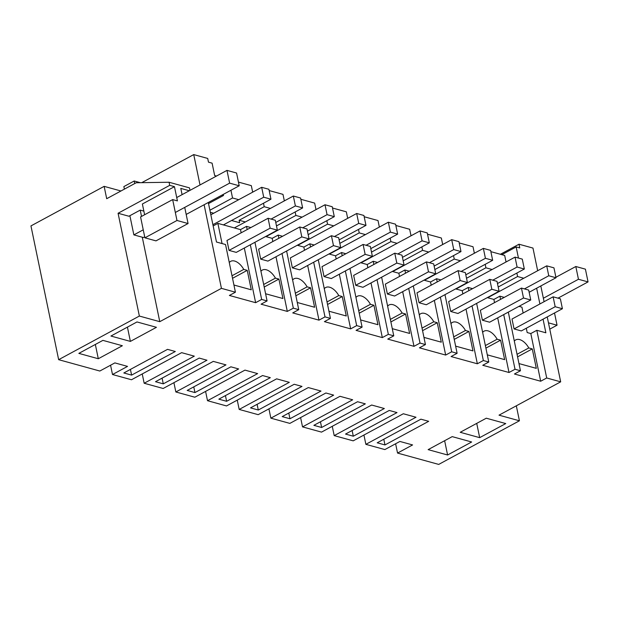 <?xml version="1.0" encoding="UTF-8"?>
<svg xmlns="http://www.w3.org/2000/svg" width="619" height="619" viewBox="0 0 619 619"><rect width="100%" height="100%" fill="white"/><g stroke="black" fill="none" stroke-linecap="round" stroke-linejoin="round"><path stroke-width="0.93" d="M200.014 184.949L193.732 154.588L207.713 158.441L208.479 162.155L212.1 163.153L214.661 175.541L216.503 176.044M58.65 359.678L30.95 225.912L104.139 186.358L106.7 198.699L136.195 182.752L169.072 182.249L169.707 185.344L118.074 213.253L139.36 316.054L58.65 359.678L99.821 371.029L114.863 362.896L127.537 366.394L112.496 374.518L131.491 379.757L181.622 352.66L194.304 356.149L144.165 383.246L163.161 388.484L213.292 361.388L225.974 364.877L175.842 391.974L194.838 397.212L244.969 370.116L257.643 373.605L207.512 400.702L226.508 405.94L276.639 378.843L289.313 382.333L239.182 409.43L258.177 414.668L308.308 387.571L320.99 391.061L270.859 418.158L289.847 423.396L339.986 396.299L352.66 399.789L302.529 426.886L321.524 432.116L371.655 405.027L384.329 408.517L334.198 435.614L353.194 440.844L403.325 413.755L415.999 417.245L365.868 444.341L384.863 449.572L399.905 441.448L412.579 444.937L397.545 453.069L438.709 464.412L519.426 420.788L499.015 415.163L560.682 381.838L547.235 316.92M112.496 374.518L110.569 365.218M397.545 453.069L395.618 443.769M363.941 435.041L365.868 444.341M332.271 426.313L334.198 435.614M300.602 417.585L302.529 426.886M268.932 408.857L270.859 418.158M237.255 400.129L239.182 409.43M205.585 391.401L207.512 400.702M173.916 382.674L175.842 391.974M142.238 373.946L144.165 383.246M104.139 186.358L120.96 190.992M193.732 154.588L141.766 182.667M139.36 316.054L159.772 321.679L221.432 288.353L235.413 292.207L229.394 295.456L255.639 302.691L261.651 299.434L267.083 300.935L261.071 304.184L287.309 311.419L293.329 308.161L298.753 309.662L292.741 312.912L318.978 320.147L324.998 316.889L330.43 318.39L324.41 321.64L350.656 328.875L356.668 325.617L362.1 327.118L356.08 330.368L382.325 337.603L388.337 334.345L393.769 335.846L387.757 339.096L413.995 346.331L420.015 343.073L425.439 344.574L419.427 347.824L445.665 355.058L451.684 351.801L457.116 353.302L451.096 356.552L477.342 363.779L483.354 360.529L488.786 362.03L482.766 365.28L509.011 372.506L515.023 369.257L520.455 370.758L514.443 374.008L540.681 381.234L546.701 377.985L560.682 381.838M208.301 202.49L216.488 242.029L225.54 244.52L235.413 292.207M223.266 194.397L223.49 195.488L222.004 195.078M221.432 288.353L204.115 204.75M98.297 358.741L122.361 345.735L102.909 340.373L78.845 353.379L98.297 358.741L95.341 344.466M381.087 443.862L377.203 442.794L420.905 419.179L428.673 421.315L384.972 444.937L381.087 443.862M289.963 418.754L282.194 416.61L325.888 392.995L333.656 395.131L289.963 418.754L288.779 413.051M222.732 400.23L218.847 399.154L262.549 375.54L270.317 377.675L226.616 401.298L222.732 400.23M317.748 426.406L313.864 425.338L357.565 401.723L365.334 403.859L321.632 427.481L317.748 426.406M349.418 435.134L345.534 434.066L389.235 410.451L397.003 412.587L353.302 436.209L349.418 435.134M159.393 382.774L155.508 381.699L199.202 358.084L206.97 360.219L163.277 383.842L159.393 382.774M131.599 375.114L123.831 372.971L167.532 349.356L175.301 351.491L131.599 375.114L130.423 369.411M187.178 390.427L230.879 366.812L238.648 368.947L194.946 392.57L187.178 390.427M447.591 454.996L471.655 441.989L452.203 436.627L428.139 449.634L447.591 454.996L444.635 440.72M301.987 386.403L258.285 410.026L250.517 407.882L294.218 384.267L301.987 386.403M479.679 437.656L505.746 423.566L486.294 418.204L460.219 432.294L479.679 437.656L476.723 423.381M137 321.95L156.452 327.312L130.385 341.402L110.933 336.04L137 321.95M159.772 321.679L142.277 237.209M189.994 190.373L189.476 187.874L169.072 182.249M223.49 195.488L208.526 203.574M247.182 229.556L246.524 226.361L250.873 227.56M250.331 244.776L261.651 299.434M254.943 242.292L267.083 300.935M246.524 226.361L240.505 229.61L241.17 232.806M244.319 248.033L255.639 302.691M240.505 229.61L217.88 223.382L222.066 243.561M229.27 262.533A13.75 7.691 -118.4 0 1 230.67 261.342A13.75 7.691 -118.4 0 1 243.762 269.404L247.236 270.356L251.268 289.8L233.928 285.026M268.081 218.259L226.972 240.482L229.022 250.393L236.265 252.382L277.366 230.167L275.316 220.256L268.081 218.259L270.132 228.171L277.366 230.167M118.074 213.253L128.891 216.232L140.219 210.112L143.848 211.11M130.385 341.402L127.429 327.126M169.707 185.344L174.457 186.659L142.378 203.999L144.606 214.754M182.087 194.645L180.794 188.4L189.298 190.745M174.457 186.659L177.413 200.896L172.662 199.589L140.575 216.929L144.9 237.82L155.988 240.876L188.068 223.536L184.733 207.404M188.068 223.536L176.988 220.48L172.662 199.589M213.153 225.935L217.88 223.382M466.633 282.945L467.043 283.061M434.964 274.217L435.374 274.333M403.294 265.489L403.704 265.605M371.617 256.761L372.034 256.877M339.947 248.033L340.357 248.149M308.277 239.305L308.688 239.421M276.608 230.578L277.018 230.694M263.493 203.241L264.212 206.707L239.143 220.256L245.341 221.966M239.143 220.256L239.654 222.732L231.552 220.503M210.336 212.317L213.671 213.238M230.941 190.25L232.535 197.979L209.903 210.22M252.668 192.161L251.314 185.638L238.447 182.094M487.3 297.623L493.877 299.434L499.897 296.184L504.245 297.383M523.14 313.021L521.933 307.163L518.97 306.351M282.55 236.288L278.194 235.088L272.174 238.338L265.597 236.528M314.22 245.016L309.864 243.816L303.852 247.066L297.275 245.256M345.889 253.744L341.533 252.544L335.521 255.794L328.944 253.983M377.559 262.471L373.211 261.272L367.191 264.522L360.614 262.711M409.236 271.199L404.88 270L398.86 273.25L392.284 271.439M440.906 279.927L436.55 278.728L430.538 281.978L423.961 280.167M472.576 288.655L468.219 287.456L462.207 290.706L455.63 288.895M247.236 270.356L232.535 278.302M232.009 275.757L243.762 269.404M176.988 220.48L144.9 237.82M238.741 199.689L232.535 197.979M537.671 270.735L532.974 248.072L519.001 244.219L519.767 247.933L516.145 246.942L501.839 254.672M506.04 261.984L504.686 255.461L490.867 251.654M476.723 251.987L474.355 253.21M508.392 260.715L506.025 261.938M516.865 273.056L517.585 276.531L498.194 287.015M516.145 246.942L518.451 258.061M523.782 278.241L517.585 276.531M546.701 377.985L536.82 330.298L545.873 332.798L543.056 319.18M539.9 303.96L536.642 288.214M544.086 301.701L540.82 285.955M519.001 244.219L500.392 254.277M516.323 405.816L519.426 420.788M485.195 264.328L485.907 267.803L466.517 278.287M492.113 269.513L485.907 267.803M526.297 328.24L527.187 332.558L530.808 333.556L540.681 381.234M536.82 330.298L530.808 333.556M548.465 322.847L557.046 325.215L554.516 312.99M514.312 341.084A13.75 7.691 -118.4 0 1 515.712 339.893A13.75 7.691 -118.4 0 1 528.804 347.948L532.278 348.907L536.309 368.351L518.97 363.577M553.123 296.811L512.014 319.033L514.064 328.937L521.306 330.933L562.416 308.719L560.365 298.807L553.123 296.811L555.173 306.722L562.416 308.719M508.315 312.115L520.455 370.758M499.897 296.184L500.554 299.379M503.711 314.599L515.023 369.257M384.972 444.937L383.795 439.235M557.046 325.215L549.765 329.146M532.278 348.907L517.577 356.853M517.051 354.308L528.804 347.948M255.02 190.892L252.653 192.114M284.338 200.889L282.984 194.366L269.164 190.559M270.41 208.417L264.212 206.707M278.194 235.088L278.852 238.284M282.009 253.504L293.329 308.161M286.612 251.02L298.753 309.662M272.174 238.338L272.84 241.534M275.989 256.761L287.309 311.419M260.939 271.261A13.75 7.691 -118.4 0 1 262.34 270.07A13.75 7.691 -118.4 0 1 275.432 278.132L278.906 279.084L282.937 298.528L265.597 293.754M299.751 226.987L258.641 249.209L260.692 259.121L267.934 261.11L309.043 238.895L306.993 228.984L299.751 226.987L301.801 236.899L309.043 238.895M163.277 383.842L162.093 378.139M278.906 279.084L264.205 287.03M263.679 284.485L275.432 278.132M286.69 199.62L284.322 200.842M295.162 211.969L295.882 215.435L276.492 225.92M316.007 209.617L314.653 203.094L300.842 199.287M302.08 217.145L295.882 215.435M309.864 243.816L310.529 247.012M313.678 262.232L324.998 316.889M318.282 259.748L330.43 318.39M303.852 247.066L304.509 250.262M307.666 265.489L318.978 320.147M292.609 279.989A13.75 7.691 -118.4 0 1 294.017 278.798A13.75 7.691 -118.4 0 1 307.109 286.852L310.583 287.812L314.607 307.256L297.267 302.482M331.42 235.715L290.311 257.937L292.369 267.849L299.604 269.838L340.713 247.623L338.663 237.711L331.42 235.715L333.471 245.627L340.713 247.623M194.946 392.57L193.762 386.867M310.583 287.812L295.874 295.758M295.348 293.213L307.109 286.852M318.359 208.348L316 209.57M326.832 220.697L327.552 224.163L308.161 234.647M347.677 218.345L346.331 211.822L332.511 208.015M333.757 225.873L327.552 224.163M341.533 252.544L342.199 255.74M345.348 270.96L356.668 325.617M349.952 268.476L362.1 327.118M335.521 255.794L336.179 258.99M339.336 274.209L350.656 328.875M324.279 288.717A13.75 7.691 -118.4 0 1 325.687 287.526A13.75 7.691 -118.4 0 1 338.779 295.58L342.253 296.54L346.276 315.984L328.937 311.21M363.09 244.443L321.988 266.665L324.039 276.569L331.273 278.565L372.383 256.351L370.332 246.439L363.09 244.443L365.148 254.355L372.383 256.351M226.616 401.298L225.432 395.595M342.253 296.54L327.552 304.486M327.018 301.94L338.779 295.58M350.037 217.076L347.669 218.298M358.502 229.425L359.221 232.891L339.831 243.375M379.354 227.072L378 220.55L364.181 216.743M365.427 234.601L359.221 232.891M373.211 261.272L373.868 264.468M377.025 279.687L388.337 334.345M381.629 277.204L393.769 335.846M367.191 264.522L367.856 267.718M371.005 282.937L382.325 337.603M355.956 297.445A13.75 7.691 -118.4 0 1 357.356 296.253A13.75 7.691 -118.4 0 1 370.448 304.308L373.922 305.268L377.954 324.712L360.614 319.938M394.767 253.171L353.658 275.393L355.708 285.297L362.951 287.293L404.06 265.079L402.002 255.167L394.767 253.171L396.818 263.083L404.06 265.079M258.285 410.026L257.109 404.323M373.922 305.268L359.221 313.214M358.695 310.668L370.448 304.308M381.706 225.803L379.339 227.026M390.179 238.153L390.899 241.619L371.508 252.103M411.024 235.8L409.67 229.278L395.851 225.471M397.096 243.329L390.899 241.619M404.88 270L405.538 273.196M408.695 288.415L420.015 343.073M413.299 285.932L425.439 344.574M398.86 273.25L399.526 276.445M402.675 291.665L413.995 346.331M387.626 306.173A13.75 7.691 -118.4 0 1 389.026 304.981A13.75 7.691 -118.4 0 1 402.118 313.036L405.592 313.995L409.623 333.44L392.284 328.666M426.437 261.899L385.328 284.121L387.378 294.025L394.62 296.021L435.73 273.807L433.679 263.895L426.437 261.899L428.487 271.811L435.73 273.807M405.592 313.995L390.891 321.942M390.365 319.396L402.118 313.036M413.376 234.531L411.008 235.754M421.849 246.873L422.568 250.347L403.178 260.831M442.693 244.528L441.339 238.006L427.528 234.199M428.766 252.057L422.568 250.347M436.55 278.728L437.215 281.924M440.364 297.143L451.684 351.801M444.968 294.659L457.116 353.302M430.538 281.978L431.195 285.173M434.352 300.393L445.665 355.058M419.295 314.901A13.75 7.691 -118.4 0 1 420.703 313.709A13.75 7.691 -118.4 0 1 433.795 321.764L437.269 322.723L441.293 342.168L423.953 337.394M458.106 270.627L416.997 292.849L419.055 302.753L426.29 304.749L467.399 282.535L465.349 272.623L458.106 270.627L460.157 280.539L467.399 282.535M321.632 427.481L320.449 421.779M437.269 322.723L422.56 330.67M422.034 328.124L433.795 321.764M445.046 243.259L442.686 244.482M453.518 255.601L454.238 259.075L434.848 269.559M474.363 253.256L473.017 246.733L459.197 242.927M460.443 260.785L454.238 259.075M468.219 287.456L468.885 290.651M472.034 305.871L483.354 360.529M476.638 303.387L488.786 362.03M462.207 290.706L462.865 293.901M466.022 309.121L477.342 363.779M450.972 323.629A13.75 7.691 -118.4 0 1 452.373 322.437A13.75 7.691 -118.4 0 1 465.465 330.492L468.939 331.451L472.962 350.896L455.623 346.122M489.776 279.355L448.674 301.577L450.725 311.481L457.959 313.477L499.069 291.263L497.018 281.351L489.776 279.355L491.834 289.266L499.069 291.263M353.302 436.209L352.126 430.507M468.939 331.451L454.238 339.398M453.704 336.852L465.465 330.492M493.877 299.434L494.542 302.629M497.691 317.849L509.011 372.506M482.642 332.357A13.75 7.691 -118.4 0 1 484.043 331.165A13.75 7.691 -118.4 0 1 497.134 339.22L500.609 340.179L504.64 359.624L487.3 354.849M521.453 288.083L480.344 310.305L482.394 320.209L489.637 322.205L530.746 299.991L528.688 290.079L521.453 288.083L523.504 297.994L530.746 299.991M500.609 340.179L485.907 348.126M485.381 345.58L497.134 339.22M229.022 250.393L270.132 228.171M260.692 259.121L301.801 236.899M292.369 267.849L333.471 245.627M324.039 276.569L365.148 254.355M355.708 285.297L396.818 263.083M387.378 294.025L428.487 271.811M419.055 302.753L460.157 280.539M450.725 311.481L491.834 289.266M482.394 320.209L523.504 297.994M514.064 328.937L555.173 306.722M223.413 224.898L270.96 199.202L263.717 197.206L212.897 224.674M210.847 214.77L261.667 187.302L263.717 197.206M270.96 199.202L268.909 189.29L261.667 187.302M275.772 222.445L302.629 207.93L295.387 205.934L271.06 219.087M234.338 227.916L293.336 196.03L295.387 205.934M302.629 207.93L300.579 198.018L293.336 196.03M307.442 231.173L334.299 216.658L327.064 214.661L302.73 227.815M266.015 236.644L325.006 204.757L327.064 214.661M334.299 216.658L332.248 206.746L325.006 204.757M339.111 239.901L365.976 225.386L358.734 223.389L334.407 236.543M297.685 245.372L356.683 213.485L358.734 223.389M365.976 225.386L363.918 215.474L356.683 213.485M370.789 248.629L397.646 234.114L390.403 232.117L366.077 245.271M329.354 254.1L388.353 222.213L390.403 232.117M397.646 234.114L395.595 224.202L388.353 222.213M402.458 257.357L429.315 242.841L422.073 240.845L397.746 253.999M361.024 262.827L420.022 230.933L422.073 240.845M429.315 242.841L427.265 232.93L420.022 230.933M434.128 266.085L460.985 251.569L453.75 249.573L429.416 262.727M392.701 271.555L451.692 239.661L453.75 249.573M460.985 251.569L458.934 241.658L451.692 239.661M465.798 274.813L492.662 260.297L485.42 258.301L461.093 271.455M424.371 280.283L483.369 248.389L485.42 258.301M492.662 260.297L490.604 250.386L483.369 248.389M497.475 283.541L524.332 269.025L517.089 267.029L492.763 280.175M456.041 289.011L515.039 257.117L517.089 267.029M524.332 269.025L522.281 259.113L515.039 257.117M529.144 292.269L556.001 277.753L548.759 275.757L524.432 288.903M487.71 297.739L546.709 265.845L548.759 275.757M556.001 277.753L553.951 267.841L546.709 265.845M144.707 236.86L143.461 237.534L133.866 234.887L143.244 229.819M134.718 183.557L134.191 181.003L123.862 186.59L124.388 189.135M129.889 215.691L133.866 234.887M186.187 214.437L239.213 185.785L229.618 183.139L226.98 170.38L236.566 173.026L239.213 185.785M175.332 212.479L229.618 183.139M176.717 197.546L226.98 170.38M140.219 210.112L141.527 216.418M134.191 181.003L140.312 182.69M557.998 298.157L588.05 281.908L578.456 279.27L575.817 266.51L585.412 269.157L588.05 281.908M543.366 298.234L578.456 279.27M555.901 277.273L575.817 266.51"/></g></svg>
